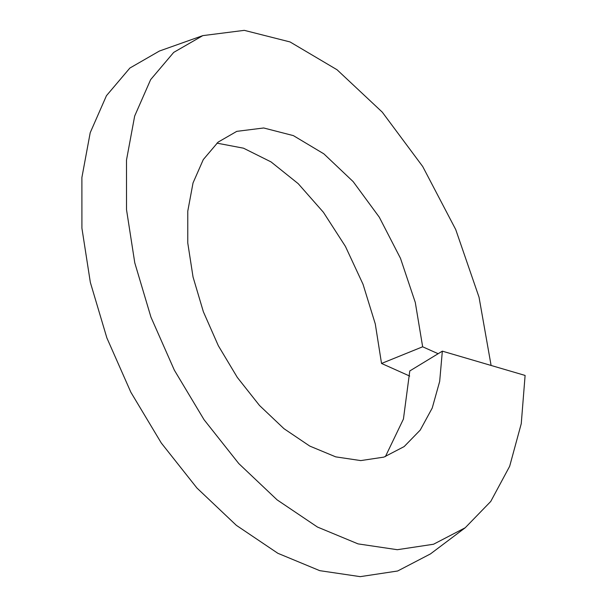<?xml version="1.0" encoding="UTF-8"?>
<svg xmlns="http://www.w3.org/2000/svg" width="607" height="607" viewBox="0 0 607 607"><rect width="100%" height="100%" fill="white"/><g stroke="black" fill="none" stroke-linecap="round" stroke-linejoin="round"><path stroke-width="0.91" d="M216.927 143.138L243.513 148.191L271.086 161.932L298.204 183.663L323.425 212.298L345.421 246.404L363.024 284.258L375.285 323.941L381.53 363.456L422.654 346.787L415.294 302.468L400.491 258.339L379.299 217.2L353.175 181.637L323.88 153.867L293.378 135.619L263.688 127.978L236.783 131.355L218.095 142.129L203.284 159.588L193.026 182.95L187.775 211.153L187.768 242.975L193.041 276.997L203.368 311.755L218.33 345.717L237.314 377.417L259.508 405.484L284 428.701L309.76 446.077L335.709 456.859L360.763 460.592L383.89 457.117L404.141 446.593L420.226 430.09L432.222 408.056L439.68 381.386L442.344 351.157L409.786 370.953L403.435 419.042L385.392 456.616M442.344 351.157L525.108 375.437L521.254 423.686L509.66 466.282L490.744 501.458L465.228 527.749L430.462 553.91L397.653 570.997L360.224 576.65L319.73 570.656L277.862 553.296L236.358 525.343L196.956 488.043L161.295 443.011L130.846 392.228L106.87 337.909L90.344 282.414L81.915 228.164L81.892 177.525L90.208 132.713L106.46 95.678L129.883 68.045L159.413 51.034L202.814 35.623L244.302 30.35L290.047 41.944L337.067 69.767L382.281 112.158L422.722 166.53L455.713 229.529L479.044 297.248L491.101 365.46M409.702 376.067L381.53 363.456M422.654 346.787L438.14 353.714M465.228 527.749L433.519 544.244L397.297 549.707L358.062 543.887L317.438 527.035L277.118 499.88L238.794 463.581L204.051 419.71L174.353 370.171L150.938 317.112L134.777 262.831L126.522 209.703L126.499 160.043L134.671 116.036L150.65 79.616L173.708 52.399L202.814 35.623"/></g></svg>
